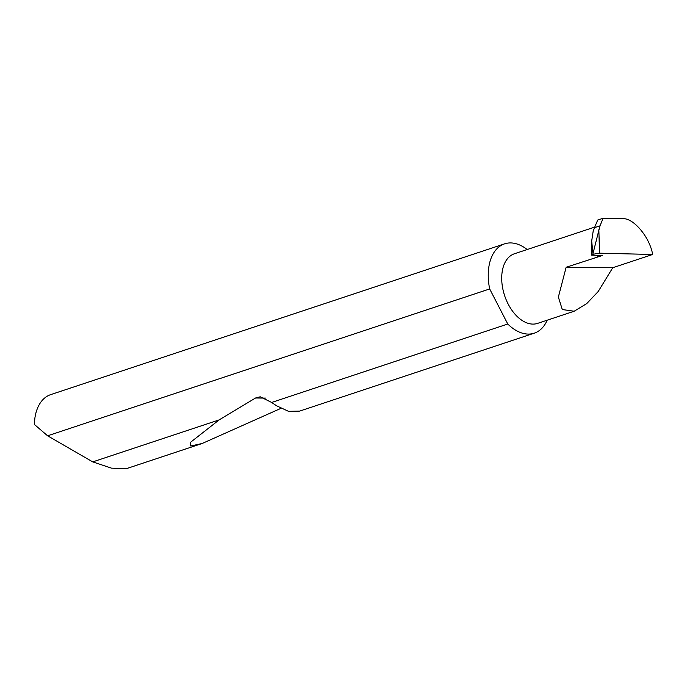 <?xml version="1.0" encoding="UTF-8"?>
<svg xmlns="http://www.w3.org/2000/svg" width="687" height="687" viewBox="0 0 687 687"><rect width="100%" height="100%" fill="white"/><g stroke="black" fill="none" stroke-linecap="round" stroke-linejoin="round"><path stroke-width="1.03" d="M598.849 229.698L599.536 253.185L652.65 254.482L612.77 267.724L598.231 291.486L586.707 303.611L574.143 311.245L562.284 309.528L558.368 297.067L566.14 267.269L602.362 255.512L591.49 255.117L591.687 241.043L592.958 253.692L599.983 225.843L594.513 227.663L593.13 231.502L591.687 241.043M574.143 311.245L537.586 323.388A36.686 22.534 -108.4 0 1 502.712 288.342A36.686 22.534 -108.4 0 1 514.46 253.752L594.805 227.062M527.169 249.536A47.059 28.906 71.6 0 0 504.593 243.842L50.683 394.63A47.059 28.906 71.6 0 0 34.848 418.357A47.059 28.906 71.6 0 0 34.35 424.429L47.601 435.798L92.728 461.887L111.44 468.139L126.116 468.757L202.141 443.501L190.746 445.966L190.625 442.222L219.136 419.903L255.538 398.005L260.236 396.794L271.657 402.453L507.77 324.015A47.059 28.906 71.6 0 0 534.271 333.169A47.059 28.906 71.6 0 0 547.178 320.202M271.657 402.453L276.423 405.699L288.471 411.315L299.601 411.118L534.271 333.169M280.863 408.387L202.141 443.501M92.728 461.887L219.136 419.903M504.593 243.842A47.059 28.906 71.6 0 0 489.53 288.214A47.059 28.906 71.6 0 0 489.676 288.944L47.601 435.798M652.65 254.482C649.756 237.084 633.139 217.41 622.431 218.715L603.152 218.243L599.983 225.843M603.152 218.243L597.69 220.063L594.513 227.663M599.536 253.185L592.967 254.276L592.958 253.692M592.967 254.276L591.49 255.117M612.77 267.724L566.14 267.269M507.77 324.015L489.676 288.944M34.35 424.429L34.848 418.357M597.346 255.418L597.561 256.835M600.704 255.409L600.842 256.114M255.538 398.005L265.654 398.099"/></g></svg>
